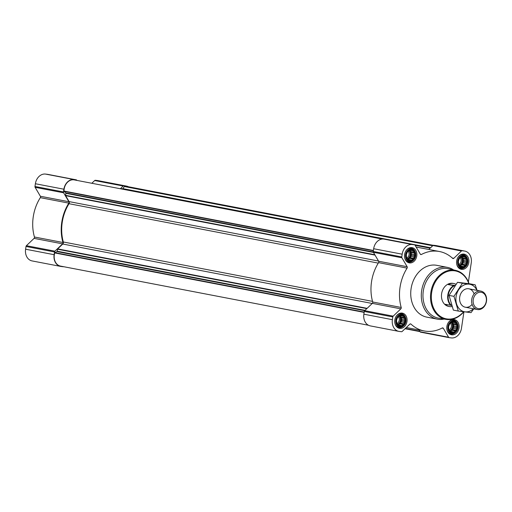 <?xml version="1.0" encoding="UTF-8"?>
<svg xmlns="http://www.w3.org/2000/svg" width="512" height="512" viewBox="0 0 512 512"><rect width="100%" height="100%" fill="white"/><g stroke="black" fill="none" stroke-linecap="round" stroke-linejoin="round"><path stroke-width="0.77" d="M404.896 318.496L404.486 319.891L405.062 321.242L404.115 322.374L404.096 323.846L402.803 324.403L402.246 325.613L400.909 325.434L400.006 326.067L398.938 325.19L397.99 325.088L396.723 322.931L396.557 320.186L397.523 317.581L399.373 315.814L401.606 315.36L402.298 316.166L403.629 316.346L403.821 317.619L404.896 318.496L401.466 317.837L400.269 315.91M401.741 315.11A5.683 4.499 -79.1 0 1 404.352 324.026A5.683 4.499 -79.1 0 1 396.614 323.059A5.683 4.499 -79.1 0 1 401.741 315.11M414.675 253.024L414.272 254.419L414.848 255.77L413.901 256.902L413.875 258.374L412.589 258.931L412.026 260.141L410.694 259.962L409.792 260.595L407.776 259.616L406.509 257.459L406.336 254.714L407.309 252.109L409.158 250.342L411.392 249.888L412.077 250.694L413.414 250.874L413.606 252.147L414.675 253.024L411.251 252.365L410.054 250.438M411.526 249.638A5.683 4.499 -79.1 0 1 414.138 258.554A5.683 4.499 -79.1 0 1 406.4 257.587A5.683 4.499 -79.1 0 1 411.526 249.638M466.726 259.494L466.317 260.89L466.893 262.24L465.946 263.373L465.926 264.845L464.64 265.402L464.077 266.611L462.739 266.432L461.843 267.066L459.821 266.08L458.554 263.93L458.387 261.184L459.354 258.579L461.203 256.813L463.443 256.358L464.128 257.165L465.459 257.338L465.651 258.618L466.726 259.494L463.302 258.835L462.099 256.909M463.578 256.109A5.683 4.499 -79.1 0 1 466.182 265.018A5.683 4.499 -79.1 0 1 458.445 264.058A5.683 4.499 -79.1 0 1 463.578 256.109M456.941 324.966L456.531 326.362L457.114 327.712L456.16 328.845L456.141 330.317L454.854 330.874L454.291 332.083L452.954 331.904L452.058 332.538L450.035 331.552L448.774 329.402L448.602 326.656L449.568 324.051L451.424 322.285L453.658 321.83L454.342 322.63L455.674 322.81L455.866 324.09L456.941 324.966L453.517 324.307L452.314 322.381M453.792 321.581A5.683 4.499 -79.1 0 1 456.397 330.49A5.683 4.499 -79.1 0 1 448.659 329.53A5.683 4.499 -79.1 0 1 453.792 321.581M382.189 239.053L74.266 179.898A10.374 8.211 100.9 0 0 64.013 191.053A0.467 0.371 100.9 0 0 64.141 191.386L65.734 192.909A0.467 0.371 100.9 0 1 65.862 193.331L65.562 195.328A0.467 0.371 100.9 0 0 65.626 195.667L69.107 201.606A1.76 1.389 100.9 0 1 69.03 203.706A39.859 31.533 100.9 0 0 63.309 241.978A1.76 1.389 100.9 0 1 62.771 244.026L57.67 248.896A0.467 0.371 100.9 0 0 57.51 249.21L57.216 251.2L365.03 310.336M468.39 281.971L471.258 262.79A10.842 8.582 100.9 0 0 464.781 251.078L436.269 245.606A10.842 8.582 100.9 0 0 435.827 245.536L433.651 245.261A1.171 0.928 100.9 0 0 432.954 245.523L428.813 249.472M464.781 251.078A10.842 8.582 100.9 0 0 464.339 251.008L462.163 250.739A1.171 0.928 100.9 0 0 461.466 251.002L453.792 258.317L452.288 258.029M463.936 311.776L461.472 328.262A10.842 8.582 100.9 0 1 451.347 337.92L449.178 337.651A1.171 0.928 100.9 0 1 448.576 337.229L443.334 328.307A1.171 0.928 100.9 0 0 442.259 327.974A40.442 32 100.9 0 1 424.186 330.95A40.442 32 100.9 0 1 410.976 324.09A1.171 0.928 100.9 0 0 409.843 324.141L402.176 331.462A1.171 0.928 100.9 0 1 401.472 331.718L399.302 331.45A10.842 8.582 100.9 0 1 398.854 331.379A10.842 8.582 100.9 0 1 392.384 319.674L392.787 316.941A1.171 0.928 100.9 0 1 393.184 316.154L400.851 308.838A1.171 0.928 100.9 0 0 401.21 307.462A40.442 32 100.9 0 1 407.091 268.122A1.171 0.928 100.9 0 0 407.149 266.714L401.907 257.786A1.171 0.928 100.9 0 1 401.76 256.934L402.17 254.202A10.842 8.582 100.9 0 1 412.288 244.544L414.458 244.813A1.171 0.928 100.9 0 1 415.059 245.229L420.307 254.157A1.171 0.928 100.9 0 0 421.382 254.483A40.442 32 100.9 0 1 439.45 251.514A40.442 32 100.9 0 1 452.659 258.374A1.171 0.928 100.9 0 0 453.792 258.317M386.042 239.354A1.171 0.928 100.9 0 0 385.946 239.334L383.776 239.066A10.842 8.582 100.9 0 0 373.658 248.723L373.248 251.456A1.171 0.928 100.9 0 0 373.395 252.307L378.637 261.235A1.171 0.928 100.9 0 1 378.579 262.643A40.442 32 100.9 0 0 372.698 301.99A1.171 0.928 100.9 0 1 372.339 303.36L364.672 310.682A1.171 0.928 100.9 0 0 364.275 311.462L363.872 314.195A10.842 8.582 100.9 0 0 370.342 325.901L398.854 331.379M419.008 329.952L420.064 331.75A1.171 0.928 100.9 0 0 420.666 332.173L449.082 337.632M463.878 254.08A7.738 6.125 -79.1 0 1 464.192 254.131A7.738 6.125 -79.1 0 1 468.749 262.886A7.738 6.125 -79.1 0 1 461.274 269.325A7.738 6.125 -79.1 0 1 456.685 260.774A7.738 6.125 -79.1 0 1 463.878 254.08M411.834 247.61A7.738 6.125 -79.1 0 1 412.147 247.661A7.738 6.125 -79.1 0 1 416.698 256.416A7.738 6.125 -79.1 0 1 409.229 262.861A7.738 6.125 -79.1 0 1 404.64 254.304A7.738 6.125 -79.1 0 1 411.834 247.61M402.048 313.082A7.738 6.125 -79.1 0 1 402.362 313.133A7.738 6.125 -79.1 0 1 406.912 321.888A7.738 6.125 -79.1 0 1 399.443 328.333A7.738 6.125 -79.1 0 1 394.854 319.776A7.738 6.125 -79.1 0 1 402.048 313.082M454.093 319.552A7.738 6.125 -79.1 0 1 454.406 319.603A7.738 6.125 -79.1 0 1 458.963 328.358A7.738 6.125 -79.1 0 1 451.488 334.797A7.738 6.125 -79.1 0 1 446.899 326.246A7.738 6.125 -79.1 0 1 454.093 319.552M444.141 319.078A26.374 20.87 -79.1 0 1 437.402 319.162L426.842 317.133A26.374 20.87 -79.1 0 1 411.2 287.974A26.374 20.87 -79.1 0 1 435.718 265.158A26.374 20.87 -79.1 0 1 436.794 265.331L447.354 267.36A26.374 20.87 -79.1 0 1 453.581 269.933M433.267 245.318L126.586 186.4A10.374 8.211 100.9 0 0 124.576 186.33A0.467 0.371 100.9 0 0 124.294 186.522L122.925 188.646A0.467 0.371 100.9 0 1 122.566 188.838L120.986 188.64A0.467 0.371 100.9 0 0 120.704 188.742L120.64 188.806M368.48 325.254L60.512 266.093A10.374 8.211 100.9 0 1 54.758 252.947A0.467 0.371 100.9 0 1 54.982 252.659L56.966 251.578A0.467 0.371 100.9 0 0 57.216 251.2M128.371 186.746A10.842 8.582 100.9 0 0 126.509 186.099A10.842 8.582 100.9 0 0 126.067 186.029L123.898 185.754A1.171 0.928 100.9 0 0 123.194 186.016L120.333 188.749M76.883 180.397L76.794 180.25A1.171 0.928 100.9 0 0 76.192 179.827L74.022 179.558A10.842 8.582 100.9 0 0 63.898 189.216L63.488 191.949A1.171 0.928 100.9 0 0 63.635 192.8L68.877 201.728L40.365 196.25L35.123 187.322A1.171 0.928 100.9 0 1 34.976 186.47L35.386 183.738A10.842 8.582 100.9 0 1 45.51 174.08L47.68 174.349A1.171 0.928 100.9 0 1 47.776 174.368M63.59 266.682A1.171 0.928 100.9 0 1 63.2 266.739L61.03 266.464A10.842 8.582 100.9 0 1 60.589 266.394A10.842 8.582 100.9 0 1 54.112 254.688L54.522 251.955A1.171 0.928 100.9 0 1 54.912 251.174L62.586 243.853A1.171 0.928 100.9 0 0 62.944 242.483A40.442 32 100.9 0 1 68.819 203.136A1.171 0.928 100.9 0 0 68.877 201.728M126.509 186.099L97.997 180.621A10.842 8.582 100.9 0 0 97.555 180.55L95.386 180.282A1.171 0.928 100.9 0 0 94.682 180.538L91.821 183.27M68.819 203.136L40.307 197.658A1.171 0.928 100.9 0 0 40.365 196.25M40.307 197.658A40.442 32 100.9 0 0 34.432 237.005A1.171 0.928 100.9 0 1 34.074 238.374L26.4 245.696A1.171 0.928 100.9 0 0 26.01 246.483L25.6 249.21A10.842 8.582 100.9 0 0 32.077 260.922L60.589 266.394M463.59 311.731A24.384 19.29 -79.1 0 1 432.006 303.219A24.384 19.29 -79.1 0 1 454.426 270.778A24.384 19.29 -79.1 0 1 468.838 283.693M451.718 305.459L445.274 304.275A11.725 9.274 100.9 0 0 449.389 306.541L448.614 306.394A11.725 9.274 -79.1 0 1 441.664 293.434A11.725 9.274 -79.1 0 1 452.557 283.296A11.725 9.274 -79.1 0 1 453.037 283.373L453.811 283.52A11.725 9.274 100.9 0 0 453.331 283.443A11.725 9.274 100.9 0 0 448.218 284.576L454.95 285.798M463.808 311.763A24.966 19.757 -79.1 0 1 446.202 319.411A24.966 19.757 -79.1 0 1 430.912 292.006A24.966 19.757 -79.1 0 1 454.163 270.131A24.966 19.757 -79.1 0 1 455.622 270.387A24.966 19.757 -79.1 0 1 469.043 283.718M446.202 319.411L438.79 318.208A25.184 19.923 -79.1 0 1 423.366 290.566A25.184 19.923 -79.1 0 1 446.816 268.506A25.184 19.923 -79.1 0 1 448.288 268.755L455.622 270.387M437.402 319.162A26.374 20.87 -79.1 0 1 421.76 290.003A26.374 20.87 -79.1 0 1 446.278 267.187A26.374 20.87 -79.1 0 1 447.354 267.36M453.901 320.851A6.426 5.082 -79.1 0 1 457.485 323.725A6.426 5.082 -79.1 0 1 455.872 332.109A6.426 5.082 -79.1 0 1 447.923 329.069A6.426 5.082 -79.1 0 1 453.901 320.851M448.384 322.528A7.034 5.568 -79.1 0 1 453.357 320.128A7.034 5.568 -79.1 0 1 453.645 320.173A7.034 5.568 -79.1 0 1 457.28 323.27L457.485 323.725M455.872 332.109L455.514 332.454A7.034 5.568 -79.1 0 1 450.989 333.984A7.034 5.568 -79.1 0 1 446.982 329.856M463.686 255.379A6.426 5.082 -79.1 0 1 467.27 258.253A6.426 5.082 -79.1 0 1 465.658 266.643A6.426 5.082 -79.1 0 1 457.709 263.597A6.426 5.082 -79.1 0 1 463.686 255.379M458.17 257.056A7.034 5.568 -79.1 0 1 463.142 254.656A7.034 5.568 -79.1 0 1 463.43 254.701A7.034 5.568 -79.1 0 1 467.066 257.798L467.27 258.253M465.658 266.643L465.299 266.982A7.034 5.568 -79.1 0 1 460.774 268.512A7.034 5.568 -79.1 0 1 456.762 264.384M411.635 248.909A6.426 5.082 -79.1 0 1 415.219 251.782A6.426 5.082 -79.1 0 1 413.613 260.173A6.426 5.082 -79.1 0 1 405.664 257.126A6.426 5.082 -79.1 0 1 411.635 248.909M406.125 250.586A7.034 5.568 -79.1 0 1 411.091 248.186A7.034 5.568 -79.1 0 1 411.379 248.23A7.034 5.568 -79.1 0 1 415.021 251.328L415.219 251.782M413.613 260.173L413.254 260.512A7.034 5.568 -79.1 0 1 408.73 262.048A7.034 5.568 -79.1 0 1 404.717 257.914M401.85 314.381A6.426 5.082 -79.1 0 1 405.44 317.254A6.426 5.082 -79.1 0 1 403.827 325.645A6.426 5.082 -79.1 0 1 395.878 322.598A6.426 5.082 -79.1 0 1 401.85 314.381M396.339 316.058A7.034 5.568 -79.1 0 1 401.306 313.658A7.034 5.568 -79.1 0 1 401.594 313.702A7.034 5.568 -79.1 0 1 405.235 316.8L405.44 317.254M403.827 325.645L403.469 325.984A7.034 5.568 -79.1 0 1 398.944 327.52A7.034 5.568 -79.1 0 1 394.931 323.386M454.342 322.63L452.576 322.291M450.982 331.661L449.997 331.469M452.954 331.904L449.926 331.322M454.291 332.083L450.867 331.424L451.622 330.253L452.717 329.658L453.683 327.053L453.517 324.307M449.92 331.309L450.867 331.424M454.854 330.874L451.622 330.253M456.141 330.317L452.717 329.658M456.16 328.845L452.928 328.224M457.114 327.712L453.683 327.053M456.531 326.362L453.299 325.741M455.866 324.09L452.634 323.469M449.83 331.098A4.691 3.712 100.9 0 0 453.088 327.136A4.691 3.712 100.9 0 0 451.366 322.342M450.496 323.386A3.898 3.085 -79.1 0 1 449.171 329.882M451.149 322.592A4.691 3.712 -79.1 0 1 452.384 327.014A4.691 3.712 -79.1 0 1 449.69 330.771M464.128 257.165L462.355 256.819M460.768 266.189L459.782 265.997M462.739 266.432L459.712 265.85M464.077 266.611L460.646 265.952L461.408 264.781L462.502 264.186L463.469 261.581L463.302 258.835M459.706 265.837L460.646 265.952M464.64 265.402L461.408 264.781M465.926 264.845L462.502 264.186M465.946 263.373L462.714 262.752M466.893 262.24L463.469 261.581M466.317 260.89L463.085 260.269M465.651 258.618L462.419 257.997M459.61 265.626A4.691 3.712 100.9 0 0 462.874 261.664A4.691 3.712 100.9 0 0 461.152 256.87M412.077 250.694L410.31 250.355M408.717 259.718L407.731 259.526M410.694 259.962L407.667 259.379M412.026 260.141L408.602 259.482L409.357 258.31L410.451 257.722L411.424 255.11L411.251 252.365M407.661 259.366L408.602 259.482M412.589 258.931L409.357 258.31M413.875 258.374L410.451 257.722M413.901 256.902L410.669 256.282M414.848 255.77L411.424 255.11M414.272 254.419L411.04 253.798M413.606 252.147L410.374 251.526M407.565 259.155A4.691 3.712 100.9 0 0 410.829 255.194A4.691 3.712 100.9 0 0 409.107 250.4M402.298 316.166L400.525 315.827M398.938 325.19L397.952 324.998M400.909 325.434L397.882 324.851M402.246 325.613L398.816 324.954L399.571 323.782L400.666 323.187L401.638 320.582L401.466 317.837M397.875 324.838L398.816 324.954M402.803 324.403L399.571 323.782M404.096 323.846L400.666 323.187M404.115 322.374L400.883 321.754M405.062 321.242L401.638 320.582M404.486 319.891L401.254 319.27M403.821 317.619L400.589 316.998M397.779 324.627A4.691 3.712 100.9 0 0 401.043 320.666A4.691 3.712 100.9 0 0 399.322 315.872M460.282 257.914A3.898 3.085 -79.1 0 1 458.957 264.41M460.934 257.12A4.691 3.712 -79.1 0 1 462.17 261.542A4.691 3.712 -79.1 0 1 459.469 265.299M408.237 251.443A3.898 3.085 -79.1 0 1 406.906 257.939M408.89 250.65A4.691 3.712 -79.1 0 1 410.118 255.078A4.691 3.712 -79.1 0 1 407.424 258.829M398.451 316.915A3.898 3.085 -79.1 0 1 397.12 323.411M399.104 316.122A4.691 3.712 -79.1 0 1 400.333 320.55A4.691 3.712 -79.1 0 1 397.638 324.301M451.424 305.421A11.392 9.011 -79.1 0 1 448.282 295.002A11.392 9.011 -79.1 0 1 454.368 285.722M450.707 305.318A11.725 9.274 -79.1 0 1 453.651 285.619M456.006 284.314A11.725 9.274 100.9 0 0 453.811 283.52M449.389 306.541A11.725 9.274 100.9 0 0 452.083 306.56M455.194 285.446L448.218 284.576M480.986 292.237A8.301 6.566 -79.1 0 1 484.794 305.248A8.301 6.566 -79.1 0 1 473.498 303.84A8.301 6.566 -79.1 0 1 480.986 292.237M480.499 291.046A9.376 7.418 -79.1 0 1 480.883 291.104A9.376 7.418 -79.1 0 1 486.4 301.715A9.376 7.418 -79.1 0 1 477.344 309.523A9.376 7.418 -79.1 0 1 471.782 299.155A9.376 7.418 -79.1 0 1 480.499 291.046M473.408 308.768A14.01 11.085 -79.1 0 1 457.626 306.451A14.01 11.085 -79.1 0 1 461.427 286.656A14.01 11.085 -79.1 0 1 476.941 290.349M472.102 304.365A9.376 7.418 -79.1 0 1 460.941 303.981A9.376 7.418 -79.1 0 1 463.59 290.176A9.376 7.418 -79.1 0 1 474.099 293.958M477.126 290.387L475.187 284.826L462.426 283.238L453.965 296.352L458.272 311.053L471.034 312.634L473.798 308.845M475.187 284.826L470.278 283.878L457.51 282.298L462.426 283.238M458.272 311.053L453.357 310.106L449.05 295.405L457.51 282.298M453.965 296.352L449.05 295.405M57.67 248.896L367.117 308.339M62.771 244.026L372.224 303.475M462.163 250.739L433.651 245.261M464.339 251.008L435.827 245.536M461.466 251.002L432.954 245.523M421.382 254.483L420.403 254.298M414.458 244.813L385.946 239.334M412.288 244.544L383.776 239.066M402.17 254.202L373.658 248.723M401.76 256.934L373.248 251.456M401.907 257.786L373.395 252.307M407.149 266.714L378.637 261.235M407.091 268.122L378.579 262.643M401.21 307.462L372.698 301.99M400.851 308.838L372.339 303.36M393.184 316.154L56.966 251.578M392.787 316.941L364.275 311.462M392.384 319.674L363.872 314.195M410.976 324.09L410.163 323.936M443.334 328.307L442.093 328.064M448.576 337.229L420.064 331.75M120.704 188.742L382.458 239.027M415.104 245.299L430.157 248.192M65.626 195.667L375.04 255.11M69.107 201.606L378.528 261.05M64.013 191.053L373.389 250.483M64.141 191.386L373.344 250.784M65.734 192.909L373.267 251.987M65.862 193.331L373.466 252.429M65.562 195.328L374.822 254.739M69.03 203.706L378.285 263.117M63.309 241.978L372.531 301.382M57.51 249.21L366.822 308.627M54.982 252.659L364.192 312.058M54.758 252.947L364.141 312.384M405.312 328.467L419.763 331.245M405.126 328.646L419.904 331.482M124.576 186.33L432.909 245.562M124.294 186.522L432.698 245.766M122.925 188.646L430.611 247.757M122.566 188.838L384.467 239.149M414.861 244.986L430.387 247.974M120.986 188.64L383.219 239.021M414.982 245.12L430.291 248.064M123.898 185.754L95.386 180.282M126.067 186.029L97.555 180.55M123.194 186.016L94.682 180.538M76.192 179.827L47.68 174.349M74.022 179.558L45.51 174.08M63.898 189.216L35.386 183.738M63.488 191.949L34.976 186.47M63.635 192.8L35.123 187.322M62.944 242.483L34.432 237.005M62.586 243.853L34.074 238.374M54.912 251.174L26.4 245.696M54.522 251.955L26.01 246.483M54.112 254.688L25.6 249.21M439.45 251.514L416.122 247.034M414.509 244.819L385.997 239.341M424.186 330.95L406.31 327.514M449.126 337.645L420.614 332.166M405.037 328.73L419.974 331.603M76.237 179.834L47.725 174.355M453.645 320.173L451.77 319.814M450.989 333.984L449.12 333.626M463.43 254.701L461.555 254.342M460.774 268.512L458.906 268.154M411.379 248.23L409.51 247.872M408.73 262.048L406.854 261.69M401.594 313.702L399.725 313.344M398.944 327.52L397.069 327.155M480.883 291.104L468.858 288.8M477.344 309.523L465.318 307.219"/></g></svg>
